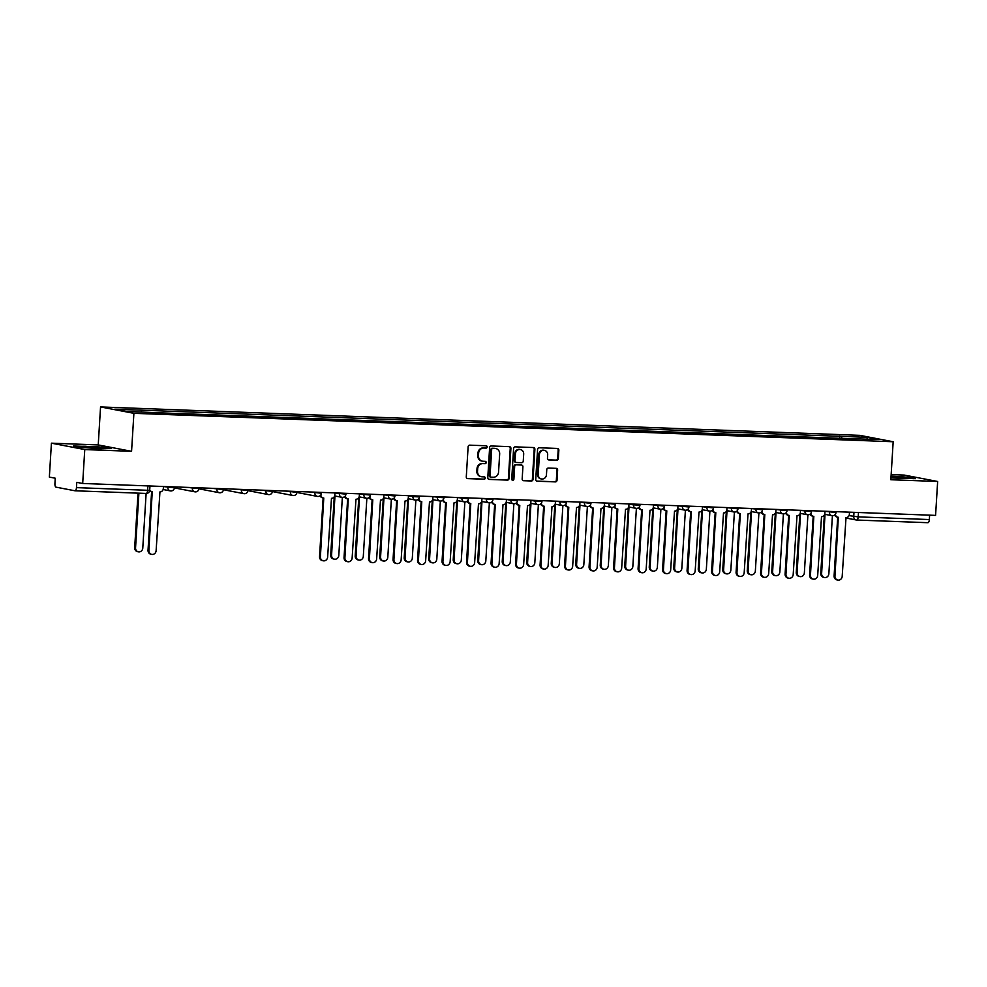 <?xml version="1.0" encoding="UTF-8"?>
<svg xmlns="http://www.w3.org/2000/svg" width="987" height="987" viewBox="0 0 987 987"><rect width="100%" height="100%" fill="white"/><g stroke="black" fill="none" stroke-linecap="round" stroke-linejoin="round"><path stroke-width="1.48" d="M487.159 446.988A1.172 1.073 100.8 0 0 486.147 445.779L469.763 445.162A1.678 1.542 100.8 0 0 468.122 446.778L466.283 476.881A1.678 1.542 100.8 0 0 467.715 478.609L484.099 479.226A1.172 1.073 100.8 0 0 484.395 476.906A1.172 1.073 100.8 0 0 484.247 476.881L482.125 476.807A5.367 4.923 100.8 0 1 477.511 471.268L477.671 468.763A5.367 4.923 100.8 0 1 482.927 463.594L485.049 463.668A1.172 1.073 100.8 0 0 485.345 461.348A1.172 1.073 100.8 0 0 485.197 461.336L483.075 461.25A5.367 4.923 100.8 0 1 478.473 455.723L478.621 453.206A5.367 4.923 100.8 0 1 483.877 448.036L485.999 448.123A1.172 1.073 100.8 0 0 487.159 446.988M482.396 461.176L481.73 461.052A5.367 4.923 100.8 0 1 477.807 455.587L477.955 453.082A5.367 4.923 100.8 0 1 483.211 447.913L485.333 447.987A1.172 1.073 100.8 0 0 485.912 445.766M467.196 478.485L483.433 479.102A1.172 1.073 100.8 0 0 484.012 476.881M481.434 476.733L480.768 476.598A5.367 4.923 100.8 0 1 476.844 471.144L477.005 468.628A5.367 4.923 100.8 0 1 482.261 463.471L484.383 463.545A1.172 1.073 100.8 0 0 484.962 461.324M556.693 460.238A1.678 1.542 100.8 0 0 558.334 458.622L558.852 450.171A1.678 1.542 100.8 0 0 557.408 448.443L539.223 447.765A1.678 1.542 100.8 0 0 537.582 449.381L535.731 479.485A1.678 1.542 100.8 0 0 537.175 481.212L555.373 481.89A1.678 1.542 100.8 0 0 557.013 480.274L557.63 470.071A1.678 1.542 100.8 0 0 556.199 468.344L548.414 468.06A1.678 1.542 100.8 0 0 546.761 469.676L546.453 474.735A4.491 4.121 100.8 0 1 541.493 478.979A4.491 4.121 100.8 0 1 538.211 474.426L539.42 454.6A4.491 4.121 100.8 0 1 544.392 450.343A4.491 4.121 100.8 0 1 547.674 454.908L547.464 458.215A1.678 1.542 100.8 0 0 548.908 459.942L556.026 460.102A1.678 1.542 100.8 0 0 557.667 458.499L558.186 450.047A1.678 1.542 100.8 0 0 557.273 448.443M131.567 451.318L98.231 444.927L51.423 443.175L84.759 449.566L131.567 451.318L133.899 413.331L893.173 441.744L890.842 479.731L937.65 481.483L935.577 515.387L82.686 483.47L76.789 482.347L76.468 487.627L147.618 490.292L149.703 490.243L149.962 485.986M84.759 449.566L82.686 483.47M510.908 448.382A1.678 1.542 100.8 0 0 509.465 446.655L491.267 445.976A1.678 1.542 100.8 0 0 489.626 447.58L487.788 477.683A1.678 1.542 100.8 0 0 489.231 479.423L507.417 480.101A1.678 1.542 100.8 0 0 509.058 478.485L510.908 448.382L510.242 448.258A1.678 1.542 100.8 0 0 509.329 446.642M515.251 446.864L533.436 447.543A1.678 1.542 100.8 0 1 534.88 449.282L533.042 479.386A1.678 1.542 100.8 0 1 531.388 480.99L523.603 480.706A1.678 1.542 100.8 0 1 522.172 478.979L522.913 466.765A1.678 1.542 100.8 0 0 521.469 465.037L516.312 464.84A1.678 1.542 100.8 0 0 514.671 466.456L513.894 479.164A1.172 1.073 100.8 0 1 512.586 480.287A1.172 1.073 100.8 0 1 511.735 479.09L513.598 448.48A1.678 1.542 100.8 0 1 515.251 446.864M51.423 443.175L49.35 477.079L55.247 478.214L54.927 483.494A3.417 1.345 -87.9 0 0 56.049 487.159L74.926 490.773A3.417 1.345 -87.9 0 0 75 490.786A3.417 1.345 -87.9 0 0 76.468 487.627M98.231 444.927L100.551 406.94L859.825 435.353L893.173 441.744M937.65 481.483L904.314 475.092L891.162 474.599M929.618 515.165L929.347 519.544A3.417 1.345 92.1 0 1 927.891 522.703A3.417 1.345 92.1 0 1 927.805 522.691L856.815 520.038M841.973 438.364L841.368 436.365L867.758 437.352L878.961 439.499L854.137 438.82L153.923 412.615L125.966 411.32L114.763 409.173L141.153 410.16L141.684 411.912M841.368 436.365L141.153 410.16M133.899 413.331L100.551 406.94M103.882 447.136L73.569 446.001L80.996 447.432L99.872 448.715L111.309 448.567L103.857 447.555M891.384 477.942L915.504 478.658L908.077 477.239L891.064 476.079M839.666 438.277L839.801 436.069M866.796 439.042L867.758 437.352M488.701 479.3L506.75 479.966A1.678 1.542 100.8 0 0 508.391 478.362L510.242 448.258M492.821 448.382A1.172 1.073 100.8 0 0 491.674 449.504L490.058 475.931A1.172 1.073 100.8 0 0 491.07 477.14L493.303 477.227A5.367 4.923 100.8 0 0 498.558 472.057L499.669 453.995A5.367 4.923 100.8 0 0 495.055 448.456L492.155 448.246A1.172 1.073 100.8 0 0 491.008 449.381L491.674 449.504M490.773 477.079L490.403 477.017A1.172 1.073 100.8 0 1 489.392 475.796L491.008 449.381M495.745 448.542L495.079 448.406A5.367 4.923 100.8 0 0 494.388 448.332L495.055 448.456M492.155 448.246L494.388 448.332M523.085 480.583L530.722 480.866A1.678 1.542 100.8 0 0 532.375 479.25L534.214 449.147A1.678 1.542 100.8 0 0 533.301 447.543M521.235 464.988A1.678 1.542 100.8 0 0 520.803 464.914L515.646 464.717A1.678 1.542 100.8 0 0 514.005 466.333L513.228 479.04L513.894 479.164M512.265 480.163A1.172 1.073 100.8 0 0 513.228 479.04M523.69 454.094A4.491 4.121 100.8 0 0 520.408 449.541A4.491 4.121 100.8 0 0 515.436 453.786L515.017 460.769A1.678 1.542 100.8 0 0 516.448 462.496L521.617 462.693A1.678 1.542 100.8 0 0 523.258 461.077L523.69 454.094M520.408 449.541L519.742 449.406A4.491 4.121 100.8 0 0 514.77 453.662L515.436 453.786M515.782 462.372A1.678 1.542 100.8 0 1 514.35 460.645L514.77 453.662M548.377 459.819L556.026 460.102M544.392 450.343L543.726 450.22A4.491 4.121 100.8 0 0 538.754 454.476L539.42 454.6M541.493 478.979L540.814 478.855A4.491 4.121 100.8 0 1 537.545 474.291L538.754 454.476M536.644 481.088L554.694 481.767A1.678 1.542 100.8 0 0 556.347 480.151L556.964 469.948A1.678 1.542 100.8 0 0 556.051 468.344M138.896 493.179L135.552 547.834A3.936 3.603 100.8 0 0 138.427 551.832A3.936 3.603 100.8 0 0 142.782 548.106L146.125 493.451A3.417 1.345 -87.9 0 0 147.618 490.292L147.89 485.912M138.427 551.832L137.563 551.671A3.936 3.603 -79.2 0 1 134.688 547.674L138.02 493.142M149.716 489.959A3.417 3.134 100.8 0 0 152.245 491.6L148.889 550.388A3.936 3.603 100.8 0 0 151.764 554.386A3.936 3.603 100.8 0 0 156.119 550.66L159.943 491.896A3.417 3.134 100.8 0 0 163.299 488.602L163.423 486.492M151.764 554.386L150.9 554.225A3.936 3.603 -79.2 0 1 148.025 550.228L151.616 491.514M151.813 491.551L150.949 491.39A3.417 3.134 -79.2 0 1 149.629 490.761M95.134 448.394L103.45 448.357L99.095 447.543L87.016 446.753L81.378 447.012L87.189 447.851M75.468 446.371L85.215 446.247L109.273 448.591M899.317 478.485L907.645 478.461L891.014 476.844M891.039 476.45L913.468 478.683M334.507 496.338L334.494 496.325A3.417 3.134 100.8 0 0 334.507 496.338A3.417 3.134 100.8 0 0 334.938 496.387L331.583 555.175A3.936 3.603 100.8 0 0 334.445 559.173A3.936 3.603 100.8 0 0 338.8 555.447L342.353 497.374M334.445 559.173L333.581 559A3.936 3.603 -79.2 0 1 330.707 555.002L334.272 496.732M358.997 497.251L359.009 497.251A3.417 3.134 100.8 0 0 359.441 497.3L356.085 556.088A3.936 3.603 100.8 0 0 358.947 560.085A3.936 3.603 100.8 0 0 363.302 556.36L366.856 498.287M358.947 560.085L358.084 559.913A3.936 3.603 -79.2 0 1 355.209 555.915L358.774 497.658M383.499 498.164L383.511 498.164A3.417 3.134 100.8 0 0 383.943 498.213L380.587 557.001A3.936 3.603 100.8 0 0 383.45 560.998A3.936 3.603 100.8 0 0 387.805 557.273L391.358 499.212M383.45 560.998L382.586 560.838A3.936 3.603 -79.2 0 1 379.711 556.841L383.277 498.571M408.013 499.089L408.001 499.077A3.417 3.134 100.8 0 0 408.013 499.089A3.417 3.134 100.8 0 0 408.445 499.138L405.089 557.926A3.936 3.603 100.8 0 0 407.952 561.924A3.936 3.603 100.8 0 0 412.307 558.198L415.86 500.125A3.417 3.134 -79.2 0 1 412.887 496.597L419.438 496.917L419.487 496.079M407.952 561.924L407.088 561.751A3.936 3.603 -79.2 0 1 404.214 557.754L407.779 499.484M432.503 500.002L432.516 500.002A3.417 3.134 100.8 0 0 432.948 500.051L429.592 558.839A3.936 3.603 100.8 0 0 432.466 562.837A3.936 3.603 100.8 0 0 436.809 559.111L440.362 501.038M432.466 562.837L431.59 562.664A3.936 3.603 -79.2 0 1 428.716 558.667L432.281 500.409M457.018 500.915L457.006 500.915A3.417 3.134 100.8 0 0 457.45 500.964L454.094 559.752A3.936 3.603 100.8 0 0 456.969 563.75A3.936 3.603 100.8 0 0 461.311 560.024L464.865 501.964M456.969 563.75L456.093 563.589A3.936 3.603 -79.2 0 1 453.218 559.592L456.784 501.322M481.508 501.828L481.52 501.84A3.417 3.134 100.8 0 0 481.52 501.84A3.417 3.134 100.8 0 0 481.952 501.889L478.596 560.678A3.936 3.603 100.8 0 0 481.471 564.675A3.936 3.603 100.8 0 0 485.814 560.937L489.367 502.876M481.471 564.675L480.595 564.502A3.936 3.603 -79.2 0 1 477.733 560.505L481.286 502.235M506.01 502.753L506.023 502.753A3.417 3.134 100.8 0 0 506.454 502.802L503.099 561.591A3.936 3.603 100.8 0 0 505.973 565.588A3.936 3.603 100.8 0 0 510.316 561.862L513.869 503.789A3.417 3.134 -79.2 0 1 510.896 500.261L517.447 500.582L517.496 499.743M505.973 565.588L505.097 565.415A3.936 3.603 -79.2 0 1 502.235 561.418L505.788 503.148M530.512 503.666L530.525 503.666A3.417 3.134 100.8 0 0 530.957 503.715L527.601 562.504A3.936 3.603 100.8 0 0 530.475 566.501A3.936 3.603 100.8 0 0 534.818 562.775L538.371 504.715A3.417 3.134 -79.2 0 1 535.398 501.174L541.949 501.507L541.999 500.668M530.475 566.501L529.6 566.341A3.936 3.603 -79.2 0 1 526.737 562.343L530.29 504.073M555.015 504.579L555.027 504.591A3.417 3.134 100.8 0 0 555.027 504.591A3.417 3.134 100.8 0 0 555.459 504.641L552.103 563.429A3.936 3.603 100.8 0 0 554.978 567.426A3.936 3.603 100.8 0 0 559.333 563.688L562.874 505.628M554.978 567.426L554.102 567.254A3.936 3.603 -79.2 0 1 551.24 563.256L554.805 504.986M579.529 505.504L579.517 505.504A3.417 3.134 100.8 0 0 579.961 505.554L576.605 564.342A3.936 3.603 100.8 0 0 579.48 568.339A3.936 3.603 100.8 0 0 583.835 564.613L587.376 506.541M579.48 568.339L578.616 568.167A3.936 3.603 -79.2 0 1 575.742 564.169L579.307 505.899M604.019 506.417L604.032 506.417A3.417 3.134 100.8 0 0 604.463 506.467L601.108 565.255A3.936 3.603 100.8 0 0 603.982 569.252A3.936 3.603 100.8 0 0 608.337 565.526L611.878 507.466M603.982 569.252L603.119 569.092A3.936 3.603 -79.2 0 1 600.244 565.095L603.81 506.825M628.522 507.33L628.534 507.33A3.417 3.134 100.8 0 0 628.534 507.33A3.417 3.134 100.8 0 0 628.966 507.392L625.61 566.18A3.936 3.603 100.8 0 0 628.485 570.165A3.936 3.603 100.8 0 0 632.84 566.439L636.393 508.379A3.417 3.134 -79.2 0 1 633.407 504.85L639.958 505.171L640.008 504.332M628.485 570.165L627.621 570.005A3.936 3.603 -79.2 0 1 624.746 566.007L628.312 507.737M653.024 508.256L653.036 508.256A3.417 3.134 100.8 0 0 653.468 508.305L650.112 567.093A3.936 3.603 100.8 0 0 652.987 571.091A3.936 3.603 100.8 0 0 657.342 567.365L660.895 509.292M652.987 571.091L652.123 570.918A3.936 3.603 -79.2 0 1 649.249 566.92L652.814 508.65M320.837 494.968A3.417 3.134 100.8 0 0 323.773 498.016L320.405 556.804A3.936 3.603 100.8 0 0 323.28 560.801A3.936 3.603 100.8 0 0 327.635 557.075L331.472 498.312A3.417 3.134 100.8 0 0 334.815 495.018L334.938 492.92M323.28 560.801L322.416 560.641A3.936 3.603 -79.2 0 1 319.541 556.643L323.131 497.929M323.329 497.966L322.465 497.806A3.417 3.134 -79.2 0 1 320.146 495.708M345.339 495.881A3.417 3.134 100.8 0 0 348.275 498.941L344.907 557.729A3.936 3.603 100.8 0 0 347.782 561.726A3.936 3.603 100.8 0 0 352.137 558L355.974 499.225A3.417 3.134 100.8 0 0 359.317 495.93L359.453 493.833M347.782 561.726L346.918 561.554A3.936 3.603 -79.2 0 1 344.044 557.556L347.634 498.854M347.831 498.891L346.968 498.719A3.417 3.134 -79.2 0 1 344.648 496.634M369.841 496.806A3.417 3.134 100.8 0 0 372.778 499.854L369.422 558.642A3.936 3.603 100.8 0 0 372.284 562.639A3.936 3.603 100.8 0 0 376.639 558.913L380.476 500.138A3.417 3.134 100.8 0 0 383.82 496.856L383.955 494.746M372.284 562.639L371.42 562.479A3.936 3.603 -79.2 0 1 368.546 558.482L372.136 499.767M372.346 499.804L371.47 499.644A3.417 3.134 -79.2 0 1 369.163 497.547M394.344 497.719A3.417 3.134 100.8 0 0 397.28 500.767L393.924 559.555A3.936 3.603 100.8 0 0 396.786 563.552A3.936 3.603 100.8 0 0 401.141 559.826L404.978 501.063A3.417 3.134 100.8 0 0 408.322 497.769L408.458 495.659M396.786 563.552L395.923 563.392A3.936 3.603 -79.2 0 1 393.048 559.395L396.638 500.68M396.848 500.717L395.972 500.557A3.417 3.134 -79.2 0 1 393.665 498.46M418.846 498.632A3.417 3.134 100.8 0 0 421.782 501.692L418.426 560.48A3.936 3.603 100.8 0 0 421.289 564.478A3.936 3.603 100.8 0 0 425.644 560.752L429.481 501.976A3.417 3.134 100.8 0 0 432.824 498.682L432.96 496.584M421.289 564.478L420.425 564.305A3.936 3.603 -79.2 0 1 417.55 560.308L421.141 501.606M421.35 501.643L420.474 501.47A3.417 3.134 -79.2 0 1 418.167 499.373M443.348 499.558A3.417 3.134 100.8 0 0 446.284 502.605L442.929 561.393A3.936 3.603 100.8 0 0 445.791 565.391A3.936 3.603 100.8 0 0 450.146 561.665L453.983 502.889A3.417 3.134 100.8 0 0 457.326 499.607L457.462 497.497M445.791 565.391L444.927 565.23A3.936 3.603 -79.2 0 1 442.053 561.233L445.643 502.519M445.853 502.556L444.977 502.395A3.417 3.134 -79.2 0 1 442.669 500.298M467.85 500.471A3.417 3.134 100.8 0 0 470.787 503.518L467.431 562.306A3.936 3.603 100.8 0 0 470.305 566.304A3.936 3.603 100.8 0 0 474.648 562.578L478.485 503.814A3.417 3.134 100.8 0 0 481.829 500.52L481.964 498.41M470.305 566.304L469.43 566.143A3.936 3.603 -79.2 0 1 466.555 562.146L470.145 503.432M470.355 503.469L469.479 503.308A3.417 3.134 -79.2 0 1 467.172 501.211M492.353 501.384A3.417 3.134 100.8 0 0 495.289 504.443L491.933 563.232A3.936 3.603 100.8 0 0 494.808 567.229A3.936 3.603 100.8 0 0 499.151 563.503L502.988 504.727A3.417 3.134 100.8 0 0 506.331 501.433L506.467 499.336M494.808 567.229L493.932 567.056A3.936 3.603 -79.2 0 1 491.057 563.059L494.66 504.357M494.857 504.394L493.981 504.221A3.417 3.134 -79.2 0 1 491.674 502.124M516.855 502.309A3.417 3.134 100.8 0 0 519.791 505.356L516.435 564.145A3.936 3.603 100.8 0 0 519.31 568.142A3.936 3.603 100.8 0 0 523.653 564.416L527.49 505.64A3.417 3.134 100.8 0 0 530.833 502.358L530.969 500.249M519.31 568.142L518.434 567.981A3.936 3.603 -79.2 0 1 515.572 563.984L519.162 505.27M519.359 505.307L518.496 505.147A3.417 3.134 -79.2 0 1 516.176 503.049M541.357 503.222A3.417 3.134 100.8 0 0 544.293 506.269L540.938 565.058A3.936 3.603 100.8 0 0 543.812 569.055A3.936 3.603 100.8 0 0 548.155 565.329L551.992 506.565A3.417 3.134 100.8 0 0 555.336 503.271L555.471 501.162M543.812 569.055L542.936 568.894A3.936 3.603 -79.2 0 1 540.074 564.897L543.664 506.183M543.862 506.22L542.998 506.06A3.417 3.134 -79.2 0 1 540.679 503.962M565.872 504.135A3.417 3.134 100.8 0 0 568.796 507.195L565.44 565.983A3.936 3.603 100.8 0 0 568.315 569.98A3.936 3.603 100.8 0 0 572.657 566.254L576.494 507.478A3.417 3.134 100.8 0 0 579.838 504.184L579.974 502.087M568.315 569.98L567.439 569.807A3.936 3.603 -79.2 0 1 564.576 565.81L568.167 507.108M568.364 507.145L567.5 506.973A3.417 3.134 -79.2 0 1 565.181 504.875M590.374 505.06A3.417 3.134 100.8 0 0 593.298 508.108L589.942 566.896A3.936 3.603 100.8 0 0 592.817 570.893A3.936 3.603 100.8 0 0 597.172 567.167L600.997 508.391A3.417 3.134 100.8 0 0 604.352 505.11L604.476 503M592.817 570.893L591.941 570.733A3.936 3.603 -79.2 0 1 589.079 566.735L592.669 508.021M592.866 508.058L592.003 507.898A3.417 3.134 -79.2 0 1 589.683 505.8M614.876 505.973A3.417 3.134 100.8 0 0 617.8 509.021L614.445 567.809A3.936 3.603 100.8 0 0 617.319 571.806A3.936 3.603 100.8 0 0 621.674 568.08L625.499 509.317A3.417 3.134 100.8 0 0 628.855 506.023L628.978 503.913M617.319 571.806L616.443 571.646A3.936 3.603 -79.2 0 1 613.581 567.648L617.171 508.934M617.368 508.971L616.505 508.811A3.417 3.134 -79.2 0 1 614.185 506.713M639.379 506.886A3.417 3.134 100.8 0 0 642.303 509.946L638.947 568.734A3.936 3.603 100.8 0 0 641.821 572.731A3.936 3.603 100.8 0 0 646.177 569.005L650.001 510.23A3.417 3.134 100.8 0 0 653.357 506.936L653.48 504.838M641.821 572.731L640.958 572.559A3.936 3.603 -79.2 0 1 638.083 568.561L641.673 509.86M641.871 509.897L641.007 509.724A3.417 3.134 -79.2 0 1 638.688 507.626M663.881 507.811A3.417 3.134 100.8 0 0 666.805 510.859L663.449 569.647A3.936 3.603 100.8 0 0 666.324 573.644A3.936 3.603 100.8 0 0 670.679 569.918L674.503 511.143A3.417 3.134 100.8 0 0 677.859 507.861L677.983 505.751M666.324 573.644L665.46 573.484A3.936 3.603 -79.2 0 1 662.585 569.487L666.176 510.772M666.373 510.81L665.509 510.649A3.417 3.134 -79.2 0 1 663.19 508.552M677.526 509.169L677.538 509.169A3.417 3.134 100.8 0 0 677.97 509.218L674.614 568.006A3.936 3.603 100.8 0 0 677.489 572.004A3.936 3.603 100.8 0 0 681.844 568.278L685.397 510.217M677.489 572.004L676.626 571.843A3.936 3.603 -79.2 0 1 673.751 567.846L677.316 509.576M688.383 508.724A3.417 3.134 100.8 0 0 691.307 511.772L687.951 570.56A3.936 3.603 100.8 0 0 690.826 574.557A3.936 3.603 100.8 0 0 695.181 570.831L699.006 512.068A3.417 3.134 100.8 0 0 702.362 508.774L702.485 506.664M690.826 574.557L689.962 574.397A3.936 3.603 -79.2 0 1 687.088 570.4L690.678 511.685M690.875 511.722L690.012 511.562A3.417 3.134 -79.2 0 1 687.692 509.465M702.041 510.082L702.028 510.082A3.417 3.134 100.8 0 0 702.473 510.131L699.117 568.919A3.936 3.603 100.8 0 0 701.991 572.916A3.936 3.603 100.8 0 0 706.347 569.191L709.9 511.13M701.991 572.916L701.128 572.756A3.936 3.603 -79.2 0 1 698.253 568.759L701.819 510.489M712.885 509.637A3.417 3.134 100.8 0 0 715.809 512.697L712.454 571.485A3.936 3.603 100.8 0 0 715.328 575.483A3.936 3.603 100.8 0 0 719.683 571.757L723.508 512.981A3.417 3.134 100.8 0 0 726.864 509.687L726.987 507.589M715.328 575.483L714.465 575.31A3.936 3.603 -79.2 0 1 711.59 571.313L715.18 512.611M715.378 512.648L714.514 512.475A3.417 3.134 -79.2 0 1 712.195 510.378M726.531 511.007L726.543 511.007A3.417 3.134 100.8 0 0 726.987 511.056L723.619 569.844A3.936 3.603 100.8 0 0 726.494 573.842A3.936 3.603 100.8 0 0 730.849 570.116L734.402 512.043M726.494 573.842L725.63 573.669A3.936 3.603 -79.2 0 1 722.755 569.672L726.321 511.402M737.388 510.563A3.417 3.134 100.8 0 0 740.312 513.61L736.956 572.398A3.936 3.603 100.8 0 0 739.831 576.396A3.936 3.603 100.8 0 0 744.186 572.67L748.01 513.894A3.417 3.134 100.8 0 0 751.366 510.612L751.489 508.502M739.831 576.396L738.967 576.223A3.936 3.603 -79.2 0 1 736.092 572.238L739.682 513.524M739.88 513.561L739.016 513.388A3.417 3.134 -79.2 0 1 736.697 511.303M751.033 511.92L751.045 511.92A3.417 3.134 100.8 0 0 751.489 511.969L748.121 570.757A3.936 3.603 100.8 0 0 750.996 574.755A3.936 3.603 100.8 0 0 755.351 571.029L758.904 512.969M750.996 574.755L750.132 574.594A3.936 3.603 -79.2 0 1 747.258 570.597L750.823 512.327M761.89 511.476A3.417 3.134 100.8 0 0 764.814 514.523L761.458 573.311A3.936 3.603 100.8 0 0 764.333 577.309A3.936 3.603 100.8 0 0 768.688 573.583L772.513 514.819A3.417 3.134 100.8 0 0 775.868 511.525L775.992 509.415M764.333 577.309L763.469 577.148A3.936 3.603 -79.2 0 1 760.595 573.151L764.185 514.437M764.382 514.474L763.519 514.313A3.417 3.134 -79.2 0 1 761.199 512.216M775.535 512.833L775.548 512.833A3.417 3.134 100.8 0 0 775.992 512.882L772.624 571.67A3.936 3.603 100.8 0 0 775.498 575.668A3.936 3.603 100.8 0 0 779.853 571.942L783.407 513.882M775.498 575.668L774.635 575.507A3.936 3.603 -79.2 0 1 771.76 571.51L775.326 513.24M786.392 512.389A3.417 3.134 100.8 0 0 789.329 515.448L785.96 574.237A3.936 3.603 100.8 0 0 788.835 578.234A3.936 3.603 100.8 0 0 793.19 574.508L797.015 515.732A3.417 3.134 100.8 0 0 800.371 512.438L800.494 510.341M788.835 578.234L787.971 578.061A3.936 3.603 -79.2 0 1 785.097 574.064L788.687 515.35M788.884 515.399L788.021 515.226A3.417 3.134 -79.2 0 1 785.701 513.129M800.038 513.758L800.05 513.758A3.417 3.134 100.8 0 0 800.494 513.808L797.126 572.596A3.936 3.603 100.8 0 0 800.001 576.593A3.936 3.603 100.8 0 0 804.356 572.867L807.909 514.795M800.001 576.593L799.137 576.42A3.936 3.603 -79.2 0 1 796.262 572.423L799.828 514.153M810.895 513.314A3.417 3.134 100.8 0 0 813.831 516.361L810.463 575.15A3.936 3.603 100.8 0 0 813.337 579.147A3.936 3.603 100.8 0 0 817.692 575.421L821.517 516.645A3.417 3.134 100.8 0 0 824.873 513.363L824.996 511.254M813.337 579.147L812.474 578.974A3.936 3.603 -79.2 0 1 809.599 574.977L813.189 516.275M813.387 516.312L812.523 516.139A3.417 3.134 -79.2 0 1 810.204 514.054M824.552 514.671L824.54 514.671A3.417 3.134 100.8 0 0 824.996 514.72L821.628 573.509A3.936 3.603 100.8 0 0 824.503 577.506A3.936 3.603 100.8 0 0 828.858 573.78L832.411 515.72M824.503 577.506L823.639 577.346A3.936 3.603 -79.2 0 1 820.765 573.348L824.33 515.078M835.397 514.227A3.417 3.134 100.8 0 0 838.333 517.274L834.965 576.063A3.936 3.603 100.8 0 0 837.84 580.06A3.936 3.603 100.8 0 0 842.195 576.334L846.019 517.57A3.417 3.134 100.8 0 0 849.375 514.276L849.499 512.167M837.84 580.06L836.976 579.9A3.936 3.603 -79.2 0 1 834.101 575.902L837.692 517.188M837.889 517.225L837.025 517.065A3.417 3.134 -79.2 0 1 834.706 514.967M849.042 515.609L858.197 516.88L929.347 519.544M853.977 512.339L853.73 516.509A3.417 3.134 -79.2 0 0 856.222 519.976A3.417 3.417 0 0 0 856.741 520.038A3.417 1.345 -87.9 0 0 858.197 516.88L858.468 512.5M149.703 490.243A3.417 3.417 0 0 1 146.162 493.451A3.417 1.345 -87.9 0 1 146.076 493.438L75.086 490.786M824.996 511.328L835.989 512.512L836.038 511.661M829.475 511.426L829.425 512.179A3.417 3.134 -79.2 0 0 831.93 515.658A3.417 3.417 0 0 0 835.989 512.512M800.494 510.415L811.487 511.587L811.536 510.748M804.973 510.501L804.923 511.266A3.417 3.134 -79.2 0 0 807.428 514.745A3.417 3.417 0 0 0 811.487 511.587M775.992 509.502L786.984 510.674L787.034 509.835M780.47 509.588L780.421 510.353A3.417 3.134 -79.2 0 0 782.925 513.82A3.417 3.417 0 0 0 786.984 510.674M751.489 508.576L762.47 509.761L762.532 508.91M755.968 508.675L755.919 509.428A3.417 3.134 -79.2 0 0 758.423 512.907A3.417 3.417 0 0 0 762.47 509.761M726.987 507.663L737.968 508.836L738.029 507.997M731.466 507.75L731.416 508.515A3.417 3.134 -79.2 0 0 733.921 511.994A3.417 3.417 0 0 0 737.968 508.836M702.485 506.75L713.465 507.923L713.527 507.084M706.963 506.837L706.914 507.602A3.417 3.134 -79.2 0 0 709.419 511.069A3.417 3.417 0 0 0 713.465 507.923M677.983 505.825L688.963 507.01L689.025 506.158M682.461 505.924L682.412 506.676A3.417 3.134 -79.2 0 0 684.916 510.156A3.417 3.417 0 0 0 688.963 507.01M653.48 504.912L664.461 506.084L664.522 505.245M657.959 504.999L657.91 505.763A3.417 3.134 -79.2 0 0 660.414 509.243A3.417 3.417 0 0 0 664.461 506.084M628.978 503.999L633.407 504.85L633.457 504.086M604.476 503.074L615.456 504.258L615.506 503.419M608.954 503.173L608.905 503.925A3.417 3.134 -79.2 0 0 611.397 507.404A3.417 3.417 0 0 0 615.456 504.258M579.974 502.161L590.954 503.333L591.003 502.494M584.452 502.247L584.403 503.012A3.417 3.134 -79.2 0 0 586.895 506.491A3.417 3.417 0 0 0 590.954 503.333M555.459 501.248L566.452 502.42L566.501 501.581M559.95 501.334L559.9 502.099A3.417 3.134 -79.2 0 0 562.393 505.566A3.417 3.417 0 0 0 566.452 502.42M530.957 500.323L535.398 501.174L535.447 500.421M506.454 499.41L510.896 500.261L510.945 499.496M481.952 498.497L492.945 499.669L492.994 498.83M486.443 498.583L486.394 499.348A3.417 3.134 -79.2 0 0 488.886 502.815A3.417 3.417 0 0 0 492.945 499.669M457.45 497.571L468.443 498.756L468.492 497.917M461.941 497.67L461.891 498.423A3.417 3.134 -79.2 0 0 464.383 501.902A3.417 3.417 0 0 0 468.443 498.756M432.948 496.658L443.94 497.83L443.99 496.992M437.426 496.745L437.389 497.51A3.417 3.134 -79.2 0 0 439.881 500.989A3.417 3.417 0 0 0 443.94 497.83M408.445 495.745L412.887 496.597L412.924 495.832M383.943 494.832L394.936 496.005L394.985 495.166M388.422 494.919L388.385 495.671A3.417 3.134 -79.2 0 0 390.877 499.151A3.417 3.417 0 0 0 394.936 496.005M359.441 493.907L370.433 495.092L370.483 494.24M363.919 493.993L363.882 494.758A3.417 3.134 -79.2 0 0 366.374 498.238A3.417 3.417 0 0 0 370.433 495.092M334.938 492.994L345.931 494.166L345.981 493.327M339.417 493.081L339.38 493.845A3.417 3.134 -79.2 0 0 341.872 497.312A3.417 3.417 0 0 0 345.931 494.166M309.93 491.982L321.429 493.253L321.478 492.414M314.915 492.168L314.865 492.92A3.417 3.134 -79.2 0 0 317.37 496.399A3.417 3.417 0 0 0 321.429 493.253M285.428 491.057L296.927 492.34L296.976 491.489M290.412 491.242L290.363 492.007A3.417 3.134 -79.2 0 0 292.868 495.486A3.417 3.417 0 0 0 296.927 492.34M260.926 490.144L272.424 491.415L272.474 490.576M265.91 490.329L265.861 491.094A3.417 3.134 -79.2 0 0 268.365 494.561A3.417 3.417 0 0 0 272.424 491.415M236.424 489.231L247.922 490.502L247.971 489.663M241.408 489.416L241.359 490.169A3.417 3.134 -79.2 0 0 243.863 493.648A3.417 3.417 0 0 0 247.922 490.502M211.921 488.306L223.42 489.589L223.469 488.738M216.906 488.491L216.856 489.256A3.417 3.134 -79.2 0 0 219.361 492.735A3.417 3.417 0 0 0 223.42 489.589M187.419 487.393L198.918 488.664L198.967 487.825M192.403 487.578L192.354 488.343A3.417 3.134 -79.2 0 0 194.858 491.822A3.417 3.417 0 0 0 198.918 488.664M163.423 486.579L174.403 487.751L174.465 486.912M167.901 486.665L167.852 487.418A3.417 3.134 -79.2 0 0 170.356 490.897A3.417 3.417 0 0 0 174.403 487.751M170.788 490.946A3.417 3.134 -79.2 0 1 170.356 490.897L163.126 489.515M195.29 491.871A3.417 3.134 -79.2 0 1 194.858 491.822L175.982 488.195A3.417 3.134 100.8 0 1 174.428 487.356M219.793 492.784A3.417 3.134 -79.2 0 1 219.361 492.735L200.484 489.12A3.417 3.134 100.8 0 1 198.93 488.281M244.295 493.697A3.417 3.134 -79.2 0 1 243.863 493.648L224.987 490.033A3.417 3.134 100.8 0 1 223.432 489.194M268.797 494.61A3.417 3.134 -79.2 0 1 268.365 494.561L249.489 490.946A3.417 3.134 100.8 0 1 247.947 490.107M293.299 495.536A3.417 3.134 -79.2 0 1 292.868 495.486L273.991 491.871A3.417 3.134 100.8 0 1 272.449 491.032M317.802 496.449A3.417 3.134 -79.2 0 1 317.37 496.399L298.493 492.784A3.417 3.134 100.8 0 1 296.951 491.945M342.304 497.362A3.417 3.134 -79.2 0 1 341.872 497.312L334.642 495.93M366.806 498.287A3.417 3.134 -79.2 0 1 366.374 498.238L359.145 496.843M391.308 499.2A3.417 3.134 -79.2 0 1 390.877 499.151L383.647 497.769M440.313 501.038A3.417 3.134 -79.2 0 1 439.881 500.989L432.651 499.595M464.815 501.951A3.417 3.134 -79.2 0 1 464.383 501.902L457.154 500.52M489.33 502.864A3.417 3.134 -79.2 0 1 488.886 502.815L481.656 501.433M562.837 505.615A3.417 3.134 -79.2 0 1 562.393 505.566L555.163 504.184M587.339 506.541A3.417 3.134 -79.2 0 1 586.895 506.491L579.677 505.097M611.841 507.454A3.417 3.134 -79.2 0 1 611.397 507.404L604.18 506.023M660.846 509.292A3.417 3.134 -79.2 0 1 660.414 509.243L653.184 507.849M685.348 510.205A3.417 3.134 -79.2 0 1 684.916 510.156L677.687 508.774M709.85 511.118A3.417 3.134 -79.2 0 1 709.419 511.069L702.189 509.687M734.353 512.043A3.417 3.134 -79.2 0 1 733.921 511.994L726.691 510.6M758.855 512.956A3.417 3.134 -79.2 0 1 758.423 512.907L751.193 511.525M783.357 513.869A3.417 3.134 -79.2 0 1 782.925 513.82L775.696 512.438M807.859 514.795A3.417 3.134 -79.2 0 1 807.428 514.745L800.198 513.351M832.362 515.707A3.417 3.134 -79.2 0 1 831.93 515.658L824.7 514.276M845.76 517.978L856.222 519.976A3.417 3.134 -79.2 0 0 856.654 520.026A3.417 1.345 -87.9 0 0 856.741 520.038L927.891 522.703M483.211 447.913L483.877 448.036M477.955 453.082L478.621 453.206M477.807 455.587L478.473 455.723M484.383 463.545L485.049 463.668M482.261 463.471L482.927 463.594M477.005 468.628L477.671 468.763M476.844 471.144L477.511 471.268M483.433 479.102L484.099 479.226M485.333 447.987L485.999 448.123M508.391 478.362L509.058 478.485M506.75 479.966L507.417 480.101M489.392 475.796L490.058 475.931M534.214 449.147L534.88 449.282M532.375 479.25L533.042 479.386M530.722 480.866L531.388 480.99M520.803 464.914L521.469 465.037M515.646 464.717L516.312 464.84M514.005 466.333L514.671 466.456M514.35 460.645L515.017 460.769M537.545 474.291L538.211 474.426M556.964 469.948L557.63 470.071M556.347 480.151L557.013 480.274M554.694 481.767L555.373 481.89M558.186 450.047L558.852 450.171M557.667 458.499L558.334 458.622M134.688 547.674L135.552 547.834M148.889 550.388L148.025 550.228M330.707 555.002L331.583 555.175M355.209 555.915L356.085 556.088M379.711 556.841L380.587 557.001M404.214 557.754L405.089 557.926M428.716 558.667L429.592 558.839M453.218 559.592L454.094 559.752M477.733 560.505L478.596 560.678M502.235 561.418L503.099 561.591M526.737 562.343L527.601 562.504M551.24 563.256L552.103 563.429M575.742 564.169L576.605 564.342M600.244 565.095L601.108 565.255M624.746 566.007L625.61 566.18M649.249 566.92L650.112 567.093M320.405 556.804L319.541 556.643M344.907 557.729L344.044 557.556M369.422 558.642L368.546 558.482M393.924 559.555L393.048 559.395M418.426 560.48L417.55 560.308M442.929 561.393L442.053 561.233M467.431 562.306L466.555 562.146M491.933 563.232L491.057 563.059M516.435 564.145L515.572 563.984M540.938 565.058L540.074 564.897M565.44 565.983L564.576 565.81M589.942 566.896L589.079 566.735M614.445 567.809L613.581 567.648M638.947 568.734L638.083 568.561M663.449 569.647L662.585 569.487M673.751 567.846L674.614 568.006M687.951 570.56L687.088 570.4M698.253 568.759L699.117 568.919M712.454 571.485L711.59 571.313M722.755 569.672L723.619 569.844M736.956 572.398L736.092 572.238M747.258 570.597L748.121 570.757M761.458 573.311L760.595 573.151M771.76 571.51L772.624 571.67M785.96 574.237L785.097 574.064M796.262 572.423L797.126 572.596M810.463 575.15L809.599 574.977M820.765 573.348L821.628 573.509M834.965 576.063L834.101 575.902M174.428 487.455A3.417 3.417 0 0 0 175.982 488.195M198.93 488.38A3.417 3.417 0 0 0 200.484 489.12M223.432 489.293A3.417 3.417 0 0 0 224.987 490.033M247.934 490.206A3.417 3.417 0 0 0 249.489 490.946M272.437 491.131A3.417 3.417 0 0 0 273.991 491.871M296.939 492.044A3.417 3.417 0 0 0 298.493 492.784M408.149 498.682L415.379 500.064A3.417 3.417 0 0 0 419.438 496.917M506.158 502.346L513.388 503.74A3.417 3.417 0 0 0 517.447 500.582M530.661 503.271L537.89 504.653A3.417 3.417 0 0 0 541.949 501.507M628.682 506.936L635.912 508.317A3.417 3.417 0 0 0 639.958 505.171M146.162 493.451L75 490.786M490.243 476.992L490.921 477.128M521.025 464.939L521.691 465.062M515.572 462.348L516.238 462.484"/></g></svg>
